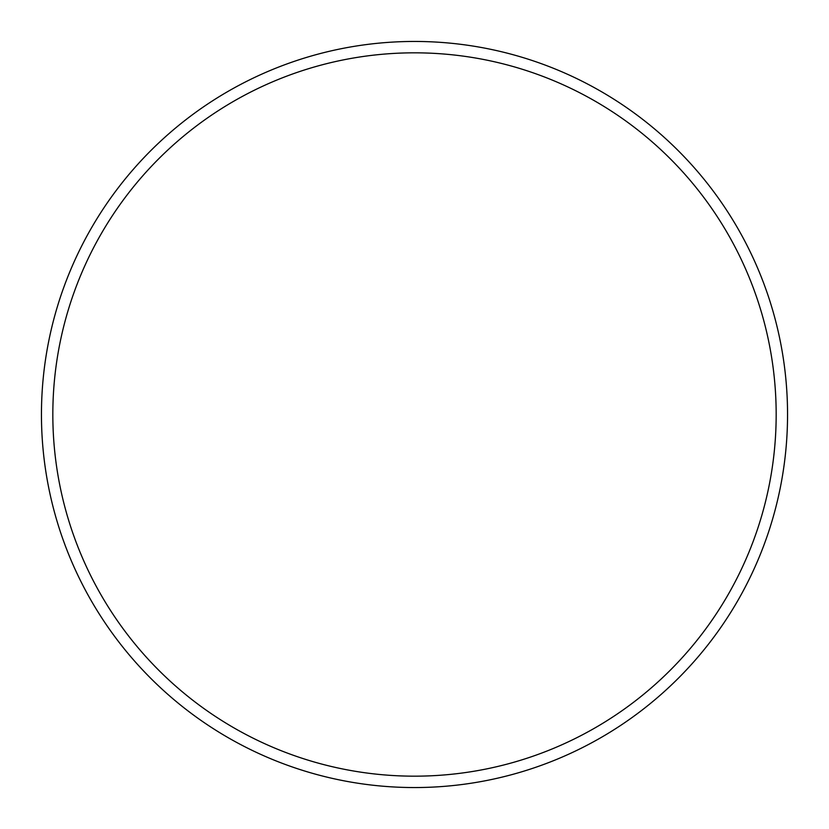 <?xml version="1.0" encoding="UTF-8"?>
<svg xmlns="http://www.w3.org/2000/svg" width="829" height="829" viewBox="0 0 829 829"><rect width="100%" height="100%" fill="white"/><g stroke="black" fill="none" stroke-linecap="round" stroke-linejoin="round"><path stroke-width="1.24" d="M41.45 414.5A373.05 373.05 0 0 1 414.5 41.45A373.05 373.05 0 0 1 787.55 414.5A373.05 373.05 0 0 1 414.5 787.55A373.05 373.05 0 0 1 41.45 414.5M776.172 414.5A361.672 361.672 0 0 0 414.5 52.828A361.672 361.672 0 0 0 52.828 414.5A361.672 361.672 0 0 0 414.5 776.172A361.672 361.672 0 0 0 776.172 414.5"/></g></svg>
